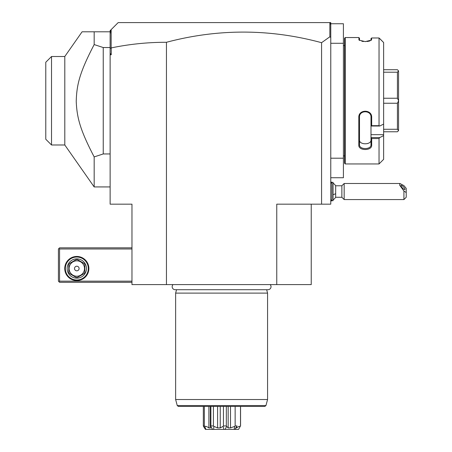 <?xml version="1.0" encoding="UTF-8"?>
<svg xmlns="http://www.w3.org/2000/svg" width="452" height="452" viewBox="0 0 452 452"><rect width="100%" height="100%" fill="white"/><g stroke="black" fill="none" stroke-linecap="round" stroke-linejoin="round"><path stroke-width="0.68" d="M330.768 23.747L343.413 23.747L343.413 177.738L330.768 177.738M343.413 43.285L330.768 43.285L330.768 158.2L343.413 158.2M330.768 158.2L330.768 204.168L276.76 204.168L276.76 284.607L131.967 284.607L131.967 204.168L110.13 204.168L110.13 54.777L111.243 54.777L111.243 47.906C129.458 44.132 147.86 42.256 166.443 42.285L166.443 284.607M166.443 42.285C218.186 28.566 269.9 28.702 321.575 42.691L321.575 204.168M321.575 42.691L329.858 36.793L330.768 37.471L330.768 43.285M329.858 22.843L329.621 22.6L330.768 22.6L330.768 25.114L330.519 23.498L329.858 22.843L329.858 36.793M110.13 54.777L110.13 48.511L111.152 47.833L111.152 29.623L118.175 22.6L329.621 22.6M110.13 53.251L111.243 54.777M311.236 204.168L311.236 284.607L276.76 284.607M110.13 48.511L110.13 30.646L111.152 29.623M110.13 34.132L110.729 30.047M330.768 25.114L330.768 37.471M131.967 281.161L59.568 281.161L58.997 281.732L59.568 282.308L131.967 282.308M58.997 281.732L58.421 281.161L58.421 248.984L59.568 247.832L131.967 247.832M58.997 248.408L59.568 248.984L131.967 248.984M59.568 281.161L59.568 248.984M88.874 268.516A12.068 12.068 0 0 1 76.806 280.585A12.068 12.068 0 0 1 64.743 268.516A12.068 12.068 0 0 1 76.806 256.453A12.068 12.068 0 0 1 88.874 268.516M88.298 268.516A11.492 11.492 0 0 1 76.806 280.008A11.492 11.492 0 0 1 65.314 268.516A11.492 11.492 0 0 1 76.806 257.03A11.492 11.492 0 0 1 88.298 268.516M67.156 268.516A9.65 9.65 0 0 1 76.806 258.866A9.65 9.65 0 0 1 86.462 268.516A9.65 9.65 0 0 1 76.806 278.172A9.65 9.65 0 0 1 67.156 268.516M84.852 264.832L84.852 272.206A8.848 8.848 0 0 1 84.021 273.641L77.637 277.33A8.848 8.848 0 0 1 75.976 277.33L69.591 273.641A8.848 8.848 0 0 1 68.76 272.206L68.76 264.832A8.848 8.848 0 0 1 69.591 263.397L75.976 259.708A8.848 8.848 0 0 1 77.637 259.708L84.021 263.397A8.848 8.848 0 0 1 84.852 264.832M76.806 276.217A7.701 7.701 0 0 0 84.507 268.516A7.701 7.701 0 0 0 76.806 260.821A7.701 7.701 0 0 0 69.105 268.516A7.701 7.701 0 0 0 76.806 276.217M74.507 268.516A2.3 2.3 0 0 0 76.806 270.816A2.3 2.3 0 0 0 79.106 268.516A2.3 2.3 0 0 0 76.806 266.222A2.3 2.3 0 0 0 74.507 268.516M64.8 56.5L64.8 144.985L51.528 144.985L51.528 56.511L64.8 56.5L82.094 31.793L110.13 31.793M64.8 144.985L94.169 186.93L94.169 156.912C80.01 129.741 76.964 117.695 76.23 101.463C76.676 84.682 79.625 72.506 94.169 44.573L94.169 31.793M94.169 44.573L103.237 47.533L110.13 47.533M103.237 47.533L103.237 153.951L110.13 153.951M94.169 156.912L103.237 153.951M51.528 144.985L45.782 139.239L45.782 62.246L51.528 56.5M173.02 284.607A3.011 3.011 0 0 0 175.184 289.709L268.013 289.709A3.011 3.011 0 0 0 270.177 284.607M266.657 289.709L267.567 293.111L175.636 293.111L175.636 399.523L267.567 399.523L267.567 293.111M176.546 289.709L175.636 293.111M265.945 405.563L177.252 405.563L178.365 406.416L264.838 406.416L265.945 405.563L267.567 399.523M204.722 426.389C205.637 426.112 207.027 426.609 208.892 427.886L210.632 427.886L210.717 426.389L212.587 429.4L205.875 429.4L204.722 426.389L204.338 425.953L203.332 425.953L203.332 406.416M204.338 425.953L204.338 406.416M208.892 427.886L208.892 406.416M210.338 406.416L210.338 426.716L210.881 425.953L210.881 406.416M235.661 427.886L236.582 427.886C238.368 426.609 239.577 426.112 240.221 426.389L238.56 429.4L213.655 429.4L213.858 426.389L213.417 425.953L210.881 425.953M213.417 425.953L213.417 406.416M213.858 426.389L217.587 427.886L217.587 406.416M217.587 427.886L220.248 427.886L220.248 406.416M220.248 427.886L223.051 426.389L223.938 429.4L212.587 429.4M225.152 429.4L226.621 426.389L226.328 425.953L223.441 425.953L223.051 426.389M223.441 425.953L223.441 406.416M226.328 425.953L226.328 406.416M226.621 426.389L228.158 427.886L228.158 406.416M228.158 427.886L230.497 427.886L230.497 406.416M230.497 427.886L234.701 426.389L234.192 429.4M234.989 429.4L237.023 425.953L235.142 425.953L234.701 426.389M235.142 425.953L235.142 406.416M236.582 427.886L236.582 426.993M237.114 429.4L238.56 429.4L240.221 426.389M240.504 425.953L240.504 406.416M240.56 425.953L240.56 406.416M203.332 425.953L205.451 429.4C208.638 429.4 208.638 429.4 205.451 429.4C208.638 429.4 208.638 429.4 205.451 429.4L203.479 426.389M205.875 429.4L205.451 429.4M213.655 429.4L223.938 429.4M333.067 183.1A10.345 10.345 0 0 1 335.672 185.778L335.672 193.665A10.345 3.848 180 0 1 333.067 194.659M333.067 199.953A10.345 10.345 0 0 0 335.672 197.27L335.672 193.665M331.921 182.331L331.921 200.716L333.067 200.716L333.067 182.331L331.921 182.331L330.768 183.484M335.672 197.27L341.87 197.27L341.87 185.778L344.164 183.484L344.164 199.569L403.924 199.569L403.924 191.026L406.218 192.552L406.218 197.27L403.924 199.569M344.164 183.484L399.901 183.484L403.924 185.619L406.218 188.365L406.218 192.552M399.901 183.484L399.613 185.122L403.924 191.026M400.941 185.557A2.87 0.757 47.1 0 0 402.692 188.241A2.87 0.757 47.1 0 0 404.924 189.546A2.87 0.757 47.1 0 0 405.003 189.326A2.87 0.757 47.1 0 0 403.252 186.642A2.87 0.757 47.1 0 0 401.014 185.337A2.87 0.757 47.1 0 0 400.941 185.557M344.56 155.9L343.413 155.9M344.56 45.584L343.413 45.584M379.799 126.012L370.99 126.012L370.99 134.668L383.629 134.668L383.629 135.628L379.799 137.555L383.629 135.628L383.629 159.347L379.036 163.946L345.249 163.946L345.249 37.539L344.56 38.228L344.56 163.257L345.249 163.946L379.036 163.946L379.036 138.566L371.68 138.566L371.68 145.222C372.047 150.928 358.447 150.94 358.809 145.222L358.809 117.39C358.447 109.181 372.047 109.192 371.68 117.39L371.68 125.684L379.036 125.684L379.799 126.012L383.629 124.085L383.629 42.516L379.036 37.979L379.036 125.684M379.036 37.979L371.68 37.979L371.369 40.155L365.244 41.595L359.12 40.155L358.809 37.539L345.249 37.539M370.99 38.595L371.68 37.979L370.99 38.595L370.951 40.448M371.68 39.618L370.99 40.284M358.809 39.618L359.538 40.448M358.809 37.539L359.498 38.228L359.498 40.284M361.849 41.256L363.515 41.511M365.193 41.595L365.708 41.584M367.018 41.505L369.024 41.166M369.391 41.07L369.99 40.883M379.799 38.663L383.629 42.516M358.809 145.222L359.498 144.736C359.125 149.832 371.397 149.776 370.99 144.736C371.397 149.776 359.125 149.832 359.498 144.736L359.498 117.209C359.125 109.949 371.397 110.034 370.99 117.209L370.99 125.978L371.68 125.684M370.99 134.668L370.99 137.555L379.799 137.555L379.036 138.566M383.629 134.668L383.629 124.085M371.68 145.222L370.99 144.736L370.99 137.555M370.99 137.657L371.68 138.566M358.809 117.39L359.498 117.209M371.68 117.39L370.99 117.209M359.498 139.956L359.498 144.736L359.498 139.956C359.125 145.058 371.358 145.058 370.99 139.956M367.691 143.521L367.408 143.606M383.629 72.213L397.421 72.213L398.568 70.907L398.568 130.622L397.421 131.769L383.629 131.769M383.629 69.715L397.421 69.715L398.568 70.907M398.568 130.577L397.421 129.272L383.629 129.272M383.629 103.242L397.421 103.242L397.421 129.272M397.421 103.242L398.568 100.785M398.568 100.7L397.421 98.242L383.629 98.242M397.421 72.213L397.421 98.242M110.13 186.93L94.169 186.93M177.252 405.563L175.636 399.523M331.881 182.371A10.345 10.345 0 0 0 330.768 181.868M330.768 201.185A10.345 10.345 0 0 0 331.881 200.682M330.768 199.569L331.921 200.716M335.672 185.778L341.87 185.778M341.87 197.27L344.164 199.569"/></g></svg>
